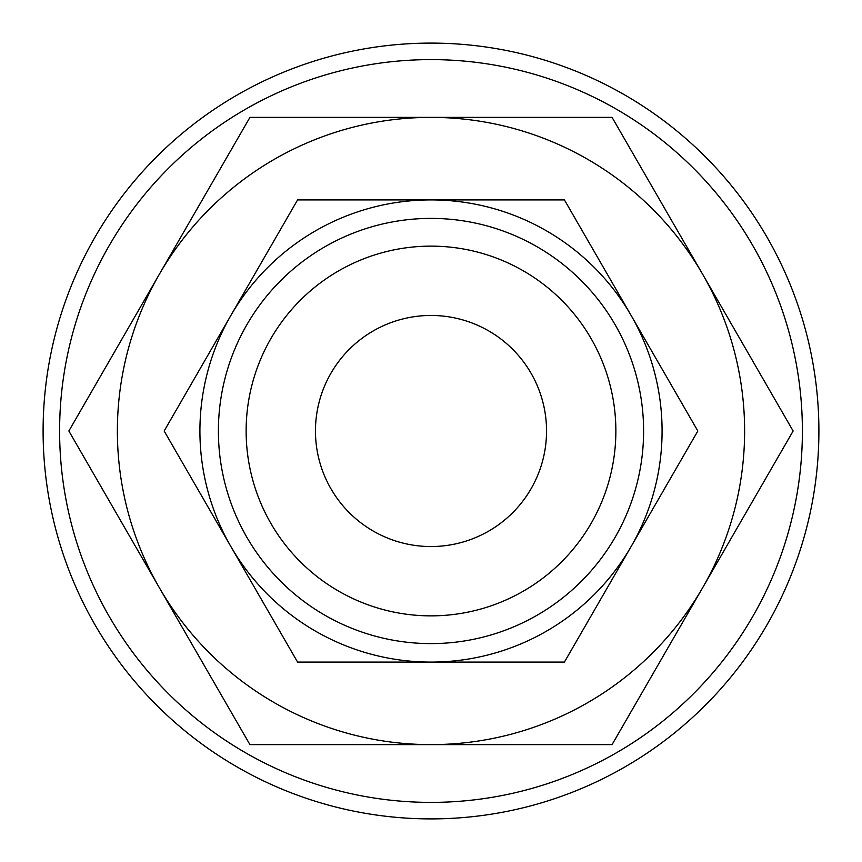 <?xml version="1.0" encoding="UTF-8"?>
<svg xmlns="http://www.w3.org/2000/svg" width="862" height="862" viewBox="0 0 862 862"><rect width="100%" height="100%" fill="white"/><g stroke="black" fill="none" stroke-linecap="round" stroke-linejoin="round"><path stroke-width="1.29" d="M818.9 431A387.9 387.9 0 0 0 431 43.1A387.9 387.9 0 0 0 43.1 431A387.9 387.9 0 0 0 431 818.9A387.9 387.9 0 0 0 818.9 431M802.393 431A371.393 371.393 0 0 0 431 59.607A371.393 371.393 0 0 0 59.607 431A371.393 371.393 0 0 0 431 802.393A371.393 371.393 0 0 0 802.393 431M793.137 431L612.074 117.383L431 117.383A313.617 313.617 0 0 0 159.395 587.809A313.617 313.617 0 0 0 431 744.617L612.074 744.617L702.605 587.809A313.617 313.617 0 0 0 431 117.383L249.926 117.383L68.863 431L249.926 744.617L431 744.617A313.617 313.617 0 0 0 702.605 587.809L793.137 431M697.843 431L564.416 199.909L431 199.909A231.091 231.091 0 0 0 230.876 546.54A231.091 231.091 0 0 0 431 662.091L564.416 662.091L631.124 546.54A231.091 231.091 0 0 0 431 199.909L297.584 199.909L164.157 431L297.584 662.091L431 662.091A231.091 231.091 0 0 0 631.124 546.54L697.843 431M643.602 431A212.602 212.602 0 0 0 431 218.398A212.602 212.602 0 0 0 218.398 431A212.602 212.602 0 0 0 431 643.602A212.602 212.602 0 0 0 643.602 431M615.867 431A184.867 184.867 0 0 0 431 246.133A184.867 184.867 0 0 0 246.133 431A184.867 184.867 0 0 0 431 615.867A184.867 184.867 0 0 0 615.867 431M315.46 431A115.54 115.54 0 0 1 431 315.46A115.54 115.54 0 0 1 546.54 431A115.54 115.54 0 0 1 431 546.54A115.54 115.54 0 0 1 315.46 431"/></g></svg>
